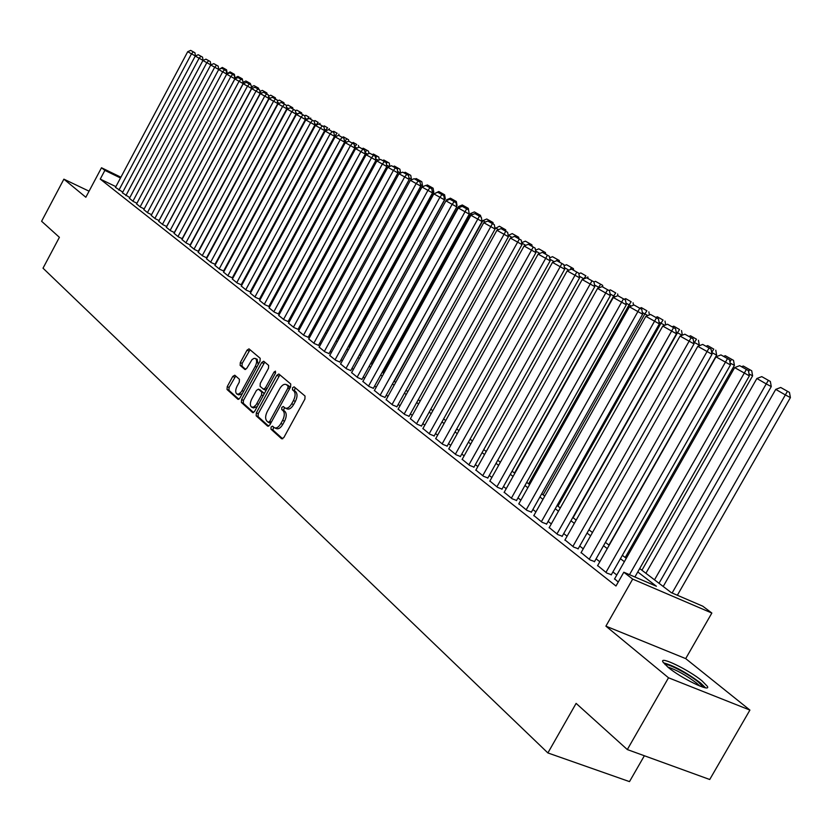 <?xml version="1.0" encoding="UTF-8"?>
<svg xmlns="http://www.w3.org/2000/svg" width="832" height="832" viewBox="0 0 832 832"><rect width="100%" height="100%" fill="white"/><g stroke="black" fill="none" stroke-linecap="round" stroke-linejoin="round"><path stroke-width="1.25" d="M271.086 427.055L270.972 429.166L281.642 438.797L283.826 437.58L304.907 399.069L305.042 396.053L294.112 386.838L292.583 387.722L292.479 389.813L293.883 390.998C295.641 393.078 295.495 396.271 293.436 400.577L291.689 403.77C289.474 407.41 287.279 408.834 285.106 408.023L283.254 406.484L281.83 407.41L281.715 409.51L283.098 410.717C284.835 412.838 284.679 416.052 282.62 420.347L280.883 423.53C278.689 427.138 276.515 428.542 274.373 427.742L272.501 426.14L271.086 427.055M273.624 427.138L272.906 429.988L282.703 438.828M295.194 387.764L294.403 390.666L295.807 391.851L293.883 390.998M284.398 407.472L283.639 410.342L285.033 411.559L283.098 410.717M667.961 667.202C681.023 678.215 711.287 692.89 707.387 686.358L702.021 680.846C688.823 669.885 659.36 655.585 662.875 661.898L667.961 667.202M234.79 375.211L232.773 376.428L227.23 386.651L227.032 389.49L238.004 399.37L239.928 398.081L260.031 361.15L260.187 358.29L248.976 348.858L247.042 350.168L240.313 362.544L240.136 365.373L244.92 369.502L246.865 368.202L252.044 359.57L254.062 358.353L255.445 358.509C257.078 359.975 257.015 362.575 255.258 366.33L241.384 391.695L239.044 393.931L236.902 394.077C235.258 392.59 235.31 389.958 237.078 386.183L239.262 382.169L239.45 379.309L234.79 375.211M115.887 186.649L100.246 179.098L104.874 170.383L101.504 167.762L120.91 177.216M627.318 749.559L668.512 677.778L749.913 710.081L709.727 779.501L627.318 749.559L576.118 703.383L547.882 752.939L43.014 268.185L59.394 237.318L41.6 221.26L63.887 179.161L85.842 197.257L101.504 167.762M749.913 710.081L685.693 658.611L605.904 626.153L668.512 677.778M605.904 626.153L632.684 579.103L623.813 572.229L656.396 586.248L637.759 571.958M100.246 179.098L615.982 586.009L623.813 572.229M256.339 412.838L256.162 415.792L267.686 426.192L269.818 424.975L290.586 386.963L290.732 383.999L278.824 373.984L276.796 375.315L256.339 412.838L258.242 413.66L258.076 416.614L268.715 426.202M252.564 412.537L241.384 402.449L241.561 399.547L261.695 362.554L263.682 361.234L268.653 365.404L268.486 368.295L260.25 383.417L260.094 386.318L263.432 389.21L265.418 387.889L274.04 372.081L275.454 371.145L275.423 373.235L254.654 411.33L252.959 412.703M89.066 191.183L63.887 179.161M614.619 578.843L618.238 582.046M597.657 565.552L606.798 573.061L611.333 574.694M581.121 552.583L590.034 559.905L594.558 561.558M564.99 539.926L573.685 547.082L578.188 548.735M549.245 527.582L557.731 534.56L562.224 536.224M533.874 515.528L542.152 522.34L546.634 524.014M518.856 503.755L526.958 510.401L531.419 512.096M504.202 492.263L512.106 498.753L516.558 500.458M489.882 481.031L497.598 487.375L502.039 489.081M475.883 470.049L483.434 476.247L487.854 477.974M462.197 459.326L469.581 465.379L473.98 467.106M448.822 448.833L456.04 454.75L460.429 456.487M435.739 438.568L442.801 444.361L447.169 446.098M422.937 428.532L429.842 434.2L434.2 435.937M410.415 418.714L417.175 424.258L421.502 425.994M398.154 409.094L404.778 414.523L409.084 416.27M386.152 399.693L392.631 404.997L396.926 406.744M374.41 390.478L380.754 395.668L385.029 397.426M362.898 381.451L369.117 386.537L373.37 388.294M351.624 372.611L357.718 377.593L361.962 379.35M340.59 363.948L346.549 368.836L350.771 370.594M329.763 355.462L335.608 360.246L339.81 362.003M319.155 347.142L324.886 351.832L329.066 353.59M308.755 338.978L314.371 343.585L318.542 345.342M298.553 330.98L304.065 335.494L308.214 337.251M288.558 323.138L293.956 327.558L298.085 329.316M278.741 315.442L284.045 319.779L288.153 321.537M269.121 307.892L274.321 312.146L278.408 313.903M259.667 300.487L264.774 304.658L268.84 306.415M250.401 293.207L255.414 297.315L259.459 299.062M241.301 286.073L246.22 290.098L250.245 291.845M232.367 279.063L237.193 283.015L241.207 284.762M223.59 272.178L228.332 276.058L232.326 277.805M214.968 265.418L219.638 269.235L223.6 270.972M206.502 258.783L211.089 262.527L215.03 264.264M198.193 252.262L202.686 255.934L206.95 257.951M190.018 245.846L194.438 249.465L198.63 251.451M181.99 239.554L186.337 243.1L190.445 245.055M174.096 233.355L178.37 236.85L182.406 238.774M166.338 227.271L170.539 230.703L174.502 232.596M158.704 221.291L162.833 224.661L166.733 226.522M151.206 215.405L155.262 218.722L159.099 220.553M143.822 209.612L147.815 212.878L151.59 214.687M136.573 203.923L140.494 207.126L144.206 208.905M129.428 198.318L133.297 201.479L136.937 203.226M122.408 192.816L129.792 197.642M616.803 574.995L612.893 571.948M599.82 561.746L596.097 558.834M583.253 548.818L579.706 546.052M567.091 536.203L563.722 533.572M551.314 523.89L548.111 521.394M535.922 511.878L532.875 509.506M520.884 500.146L517.993 497.89M506.199 488.686L503.464 486.543M491.858 477.485L489.258 475.457M477.838 466.544L475.363 464.62M464.131 455.853L461.791 454.022M450.736 445.39L448.521 443.664M437.622 435.167L435.531 433.534M424.809 425.162L422.822 423.613M412.256 415.376L410.394 413.91M399.984 405.787L398.216 404.414M387.962 396.406L386.308 395.117M376.199 387.223L374.629 386.006M364.666 378.227L363.199 377.083M353.382 369.418L351.998 368.347M342.316 360.786L341.026 359.778M331.479 352.331L330.273 351.385M320.85 344.032L319.727 343.158M310.43 335.91L309.39 335.088M300.217 327.933L299.25 327.174M290.202 320.112L289.307 319.415M280.374 312.447L279.552 311.802M270.733 304.918L269.974 304.335M261.269 297.534L260.582 296.993M251.982 290.285L251.358 289.796M242.861 283.171L242.299 282.734M122.762 192.14L115.492 187.387M547.882 752.939L629.491 781.612L644.363 755.747M639.704 568.547L671.32 592.665L702.749 606.174L711.849 613.049L632.684 579.103M685.693 658.611L711.849 613.049M120.505 177.986L104.874 170.383M624.364 561.694L620.433 558.678M607.266 548.6L603.522 545.73M590.606 535.818L587.038 533.094M574.34 523.359L570.95 520.759M558.47 511.202L555.246 508.726M542.974 499.325L539.916 496.985M527.852 487.739L524.94 485.503M513.074 476.414L510.318 474.292M498.638 465.348L496.028 463.341M484.536 454.542L482.05 452.639M470.746 443.976L468.395 442.166M457.267 433.638L455.042 431.933M444.08 423.54L441.969 421.928M431.184 413.65L429.187 412.131M418.558 403.978L416.686 402.542M406.214 394.514L404.435 393.162M394.118 385.247L392.444 383.968M382.283 376.178L380.713 374.972M370.687 367.297L369.21 366.163M359.33 358.592L357.947 357.531M348.202 350.064L346.902 349.066M337.293 341.702L336.086 340.777M326.602 333.507L325.478 332.644M316.129 325.478L315.078 324.678M305.854 317.606L304.876 316.857M295.776 309.878L294.871 309.192M285.886 302.307L285.054 301.673M276.182 294.871L275.423 294.289M266.666 287.581L265.98 287.05M257.327 280.426L256.693 279.937M248.154 273.395L247.593 272.958M248.934 270.473L249.506 270.91M258.055 277.43L258.69 277.909M267.353 284.513L268.039 285.043M276.817 291.73L277.576 292.313M286.458 299.094L287.29 299.728M296.286 306.592L297.19 307.278M306.311 314.236L307.278 314.974M316.524 322.026L317.574 322.826M326.934 329.971L328.068 330.834M337.563 338.073L338.77 338.998M348.4 346.341L349.7 347.329M359.455 354.775L360.838 355.826M370.739 363.376L372.216 364.51M382.252 372.164L383.833 373.37M394.014 381.129L395.689 382.408M406.016 390.291L407.794 391.643M418.288 399.651L420.17 401.086M430.81 409.198L432.806 410.727M443.612 418.964L445.723 420.576M456.695 428.948L458.931 430.654M470.08 439.15L472.43 440.95M483.756 449.592L486.242 451.485M497.744 460.262L500.365 462.259M512.065 471.182L514.831 473.294M526.708 482.352L529.62 484.578M541.705 493.792L544.773 496.132M557.066 505.502L560.29 507.967M572.79 517.504L576.181 520.094M588.9 529.797L592.467 532.511M605.415 542.391L609.17 545.251M622.346 555.308L626.288 558.314M274.81 427.918L276.307 428.563C278.45 429.374 280.623 427.97 282.807 424.362L280.883 423.53M285.033 411.559C286.77 413.681 286.603 416.884 284.554 421.179L282.807 424.362M285.511 408.2L287.04 408.866C289.203 409.677 291.398 408.252 293.613 404.612L291.689 403.77M295.807 391.851C297.565 393.931 297.419 397.124 295.36 401.419L293.613 404.612M279.895 374.878L258.242 413.66M268.206 422.271L269.703 421.418L287.903 388.097L288.007 386.017L286.198 384.54C284.045 383.75 281.861 385.164 279.666 388.794L267.301 411.455C265.262 415.688 265.096 418.86 266.781 420.982L268.206 422.271M268.497 422.386L270.847 423.103M290.181 387.712L288.007 386.017M287.737 385.226L289.921 386.87M253.562 412.547L243.277 403.26L241.384 402.449M264.753 362.128L243.454 400.369L243.277 403.26M263.682 389.293L266.344 389.886M251.722 399.069C249.933 402.906 249.881 405.59 251.586 407.118L253.781 406.983L256.162 404.726L261.57 394.961L261.737 392.038L258.398 389.137L256.422 390.447L251.722 399.069M251.909 407.254L253.479 407.94L257.244 406.567M263.973 394.222L263.64 392.87L261.737 392.038M260.042 389.886L263.64 392.87M237.203 394.212L238.784 394.898L242.351 393.64M258.201 364.499L257.046 359.226M250.047 349.752L242.185 363.376L242.008 366.205L245.742 369.439M235.726 376.033L229.102 387.462L228.914 390.302L238.867 399.287M677.362 595.254L790.4 397.592L785.346 394.919L672.121 593.008M663.208 586.477L775.736 389.376L780.697 387.473L789.464 392.413L780.697 387.473M787.436 391.342L785.346 394.919L775.736 389.376M789.464 392.413L790.4 397.592M614.474 579.093L734.646 367.609L749.382 375.866L748.426 370.604L739.669 365.664L748.426 370.604M634.899 576.992L749.382 375.866M629.491 574.673L746.346 369.491M739.669 365.664L734.646 367.609M664.997 664.57C668.023 663.26 689 674.294 698.485 682.157L703.217 687.253M699.785 686.026L696.602 683.114C686.15 675.282 676.52 669.916 667.701 666.994M705.526 687.783L700.638 683.02C686.15 672.329 673.743 665.59 663.426 662.802M659.027 583.284L771.274 386.578L766.241 383.906L654.514 579.842M645.913 573.279L756.87 378.508L761.769 376.626L770.349 381.462L761.769 376.626M768.342 380.39L766.241 383.906L756.87 378.508M770.349 381.462L771.274 386.578M641.93 570.242L752.617 375.825L749.029 373.922M751.712 370.781L743.298 366.038L751.712 370.781L752.617 375.825M748.602 371.54L749.705 369.71M741.603 366.694L743.298 366.038M625.238 557.513L734.417 365.342L730.122 363.064M733.522 360.36L725.275 355.711L733.522 360.36L734.417 365.342M729.914 361.92L731.536 359.299M723.622 356.356L725.275 355.711M608.951 545.085L716.654 355.108L711.693 352.498M713.794 349.128L707.689 345.623L713.794 349.128L711.682 352.466M715.77 350.189L716.654 355.108M706.056 346.268L707.689 345.623M597.522 565.791L715.998 356.834L730.454 364.936L729.529 359.746L720.949 354.91L729.529 359.746M611.198 574.943L730.454 364.936M605.946 572.395L727.449 358.644M720.949 354.91L715.998 356.834M580.986 552.812L697.809 346.33L712.015 354.286L711.09 349.159L702.686 344.417L711.09 349.159M594.422 561.787L712.015 354.286M589.202 559.26L709.03 348.057M702.686 344.417L697.809 346.33M564.855 540.155L680.066 336.086L694.023 343.897L693.118 338.842L684.882 334.194L693.118 338.842M578.063 548.964L694.023 343.897M572.874 546.447L691.07 337.75M684.882 334.194L680.066 336.086M549.12 527.8L662.761 326.082L676.478 333.767L675.584 328.775L667.514 324.22L675.584 328.775M562.099 536.453L676.478 333.767M556.941 533.936L673.546 327.683M667.514 324.22L662.761 326.082M698.87 345.914L699.317 345.114L694.387 342.503L693.919 343.325M696.478 339.206L690.508 335.785L696.478 339.206L694.387 342.503L693.701 342.108M698.443 340.257L699.317 345.114M688.906 336.419L690.508 335.785M533.749 515.736L645.871 316.326L659.35 323.877L658.476 318.947L650.551 314.475L658.476 318.947M546.52 524.233L659.35 323.877M541.382 521.737L656.438 317.866M650.551 314.475L645.871 316.326M682.178 335.254L677.487 332.758L573.092 517.733M679.567 329.514L673.743 326.175L679.567 329.514L677.487 332.758L676.156 331.989M681.522 330.554L682.354 335.192M672.152 326.799L673.743 326.175M518.742 503.963L629.387 306.81L642.637 314.226L641.774 309.348L634.005 304.97L641.774 309.348M531.305 512.304L642.637 314.226M526.198 509.818L639.746 308.277M634.005 304.97L629.387 306.81M664.81 325.281L660.972 323.242L557.939 506.168M663.052 320.05L657.363 316.784L663.052 320.05L660.972 323.242L659.038 322.13M664.997 321.09L665.683 324.938M655.793 317.408L657.363 316.784M504.088 492.461L613.288 297.513L626.309 304.803L625.456 299.988L617.843 295.693L625.456 299.988M516.443 500.656L626.309 304.803M511.368 498.181L623.449 298.917M617.843 295.693L613.288 297.513M647.858 315.546L644.842 313.945L543.119 494.874M646.911 310.794L641.358 307.611L646.911 310.794L644.842 313.945L642.325 312.499M648.856 311.834L649.407 314.933M639.808 308.225L641.358 307.611M489.767 481.229L597.553 288.423L610.376 295.599L609.534 290.836L602.056 286.624L609.534 290.836M501.925 489.278L610.376 295.599M496.891 486.814L607.537 289.775M602.056 286.624L597.553 288.423M631.301 306.051L629.075 304.855L528.642 483.829M631.145 301.756L625.716 298.646L631.145 301.756L629.075 304.855L626.007 303.098M633.079 302.786L633.495 305.178M624.187 299.25L625.716 298.646M475.779 470.246L582.192 279.552L594.797 286.614L593.975 281.902L586.622 277.763L593.975 281.902L595.462 281.31L602.566 285.303L595.462 281.31M487.739 478.161L594.797 286.614M482.726 475.706L591.989 280.842M586.622 277.763L582.192 279.552M615.139 296.764L613.662 295.974L514.488 473.034M615.732 292.926L610.418 289.879L615.732 292.926L613.662 295.974L610.074 293.914M617.646 293.946L617.968 295.766M608.91 290.482L610.418 289.879M462.093 459.503L567.174 270.878L579.582 277.826L578.76 273.177L571.553 269.11L578.76 273.177M473.876 467.293L579.582 277.826M468.894 464.849L576.784 272.116M571.553 269.11L567.174 270.878M599.362 287.706L598.593 287.29L598.073 288.215M600.662 284.284L598.593 287.29L594.506 284.939M602.566 285.303L602.878 287.061M448.718 449.01L552.49 262.402L564.699 269.235L563.898 264.638L556.816 260.645L563.898 264.638M460.325 456.664L564.699 269.235M455.374 454.23L561.933 263.588M556.816 260.645L552.49 262.402M585.915 275.839L580.83 272.927L585.915 275.839L583.856 278.803L579.29 276.172M587.808 276.848L588.11 278.564M578.864 273.718L580.83 272.927M435.635 438.745L538.138 254.103L550.16 260.832L549.37 256.287L542.402 252.377L549.37 256.287M447.065 446.274L550.16 260.832M442.146 443.851L547.414 255.247M542.402 252.377L538.138 254.103M568.901 270.182L564.418 267.602M573.383 268.58L566.519 264.722L573.383 268.58L573.674 270.254M569.962 269.755L571.49 267.571M564.086 265.71L566.519 264.722M422.843 428.698L524.098 246.002L535.933 252.616L535.153 248.134L528.31 244.275L535.153 248.134M434.096 436.114L535.933 252.616M429.208 433.701L533.208 247.094M528.31 244.275L524.098 246.002M554.195 261.706L549.879 259.22M559.26 260.489L552.521 256.693L559.26 260.489L559.551 262.142M556.452 260.79L557.388 259.48M549.64 257.858L552.521 256.693M410.322 418.881L510.37 238.066L522.018 244.587L521.248 240.146L514.53 236.361L521.248 240.146M421.408 426.161L522.018 244.587M416.551 423.758L519.314 239.117M514.53 236.361L510.37 238.066M539.822 253.427L535.652 251.025M545.438 252.564L538.803 248.841L545.438 252.564L545.719 254.197M542.828 252.595L543.577 251.566M535.506 250.182L538.803 248.841M398.07 409.261L496.922 230.308L508.404 236.725L507.645 232.336L501.041 228.613L507.645 232.336M409.001 416.437L508.404 236.725M404.165 414.045L505.721 231.306M501.041 228.613L496.922 230.308M525.762 245.326L521.747 243.006M531.908 244.816L525.387 241.145L531.908 244.816L532.189 246.428M529.329 244.816L530.057 243.818M521.685 242.663L525.387 241.145M386.069 399.849L483.766 222.706L495.082 229.029L494.333 224.692L487.833 221.031L494.333 224.692M396.843 406.91L495.082 229.029M392.038 404.529L492.419 223.662M487.833 221.031L483.766 222.706M508.175 235.404L512.242 233.615L518.658 237.224L512.242 233.615M512.002 237.39L508.269 235.248M518.658 237.224L518.939 238.815M516.1 237.203L516.818 236.236M374.327 390.624L470.891 215.27L482.04 221.499L481.291 217.204L474.906 213.606L481.291 217.204M384.946 397.582L482.04 221.499M380.162 395.21L479.398 216.185M474.906 213.606L470.891 215.27M495.009 228.634L499.377 226.231L505.679 229.788L499.377 226.231M498.545 229.642L495.446 227.854M505.679 229.788L505.96 231.369M503.142 229.746L503.849 228.8M362.814 381.597L458.286 207.99L469.269 214.126L468.53 209.872L462.249 206.336L468.53 209.872M373.287 388.45L469.269 214.126M368.545 386.09L466.648 208.863M462.249 206.336L458.286 207.99M394.254 381.316L482.882 220.615L486.762 219.003L492.97 222.498L486.762 219.003M485.368 222.05L482.882 220.615M492.97 222.498L493.241 224.068M490.443 222.456L491.15 221.52M351.551 372.757L445.931 200.855L456.758 206.908L456.04 202.696L449.852 199.222L456.04 202.696M361.878 379.496L456.758 206.908M357.157 377.156L452.078 204.402L454.168 201.698M449.852 199.222L445.931 200.855M382.928 372.674L470.569 213.512L474.406 211.921L480.511 215.363L474.406 211.921M472.472 214.614L470.569 213.512M480.511 215.363L480.782 216.913M478.005 215.311L478.702 214.386M340.506 364.094L433.836 193.866L444.506 199.836L443.799 195.666L437.715 192.244L443.799 195.666M350.688 370.729L444.506 199.836M345.998 368.399L439.858 197.34L441.938 194.667M437.715 192.244L433.836 193.866M468.988 212.482L468.312 208.364L462.29 204.984L468.312 208.364M371.821 364.208L458.494 206.565L462.29 204.984M459.846 207.334L458.494 206.565M465.806 208.312L466.502 207.397M329.69 355.597L421.98 187.023L432.505 192.899L431.798 188.781L425.818 185.411L431.798 188.781M339.737 362.149L432.505 192.899M335.067 359.819L427.877 190.424L429.946 187.793M425.818 185.411L421.98 187.023M456.654 206.242L456.477 205.234M446.098 200.782L446.67 199.742L450.424 198.182L456.342 201.51L450.424 198.182M447.481 200.21L446.67 199.742M456.342 201.51L457.038 205.535M453.856 201.448L454.553 200.543M319.082 347.277L410.363 180.305L420.742 186.108L420.046 182.031L414.149 178.714L420.046 182.031M328.994 353.725L420.742 186.108M324.355 351.416L416.146 183.643L418.205 181.043M414.149 178.714L410.363 180.305M359.601 354.879L445.297 198.775L444.226 198.203M434.866 193.44L438.786 191.506L444.61 194.782L438.786 191.506M444.61 194.782L445.297 198.775M442.135 194.719L442.832 193.825M308.682 339.113L398.975 173.732L409.219 179.452L408.522 175.417L402.719 172.151L408.522 175.417M318.469 345.478L409.219 179.452M313.851 343.169L404.643 177.008L406.702 174.439M402.719 172.151L398.975 173.732M349.003 346.798L433.794 192.14L432.234 191.308M433.108 188.198L427.367 184.964L433.108 188.198L433.794 192.14M430.643 188.115L431.34 187.242M426.026 185.526L427.367 184.964M298.48 331.115L387.816 167.284L397.914 172.931L397.228 168.927L391.518 165.714L397.228 168.927M308.142 337.376L397.914 172.931M303.555 335.098L393.37 170.498L395.418 167.96M391.518 165.714L387.816 167.284M338.603 338.874L422.5 185.64L420.482 184.558M421.834 181.73L416.177 178.547L421.834 181.73L422.5 185.64M419.38 181.646L420.066 180.783M414.866 179.098L416.177 178.547M288.486 323.263L376.865 160.961L386.828 166.525L386.162 162.573L380.526 159.411L386.162 162.573M298.012 329.441L386.828 166.525M293.457 327.174L382.314 164.112L384.353 161.606M380.526 159.411L376.865 160.961M410.998 180.045L411.424 179.254L408.959 177.934M410.758 175.386L405.194 172.255L410.758 175.386L411.424 179.254M408.325 175.302L409.011 174.439M403.915 172.796L405.194 172.255M278.678 315.567L366.122 154.762L375.96 160.254L375.294 156.333L369.751 153.223L375.294 156.333M288.08 321.662L375.96 160.254M283.556 319.394L371.467 157.841L373.506 155.376M369.751 153.223L366.122 154.762M400.514 173.087L397.665 171.444M399.901 169.166L394.41 166.078L399.901 169.166L400.556 172.994M397.301 169.302L398.164 168.23M393.172 166.608L394.41 166.078M269.048 308.017L355.597 148.678L365.3 154.097L364.645 150.218L359.185 147.15L364.645 150.218M278.335 314.028L365.3 154.097M273.842 311.771L360.838 151.705L362.856 149.261M359.185 147.15L355.597 148.678M389.428 166.598L386.589 165.079M389.251 163.051L383.833 160.014L389.251 163.051L389.823 166.431M386.329 163.582L387.514 162.126M382.606 160.534L383.833 160.014M259.605 300.602L345.259 142.709L354.838 148.054L354.193 144.217L348.806 141.19L354.193 144.217M268.778 306.53L354.838 148.054M264.306 304.294L350.397 145.673L352.414 143.26M348.546 139.734L343.429 136.854L348.546 139.734L348.795 141.201L345.259 142.709M378.435 160.295L375.721 158.839M378.789 157.061L373.454 154.066L378.789 157.061L379.278 159.942M375.575 157.955L377.062 156.135M372.247 154.586L373.454 154.066M250.338 293.322L335.119 136.854L344.583 142.137L343.938 138.33L338.624 135.346L343.938 138.33M259.397 299.177L344.583 142.137M254.946 296.951L340.163 139.766L342.17 137.374M338.624 135.346L335.119 136.854M367.661 154.107L365.071 152.714M368.524 151.174L363.262 148.221L368.524 151.174L368.93 153.566M365.019 152.422L366.808 150.259M362.066 148.741L363.262 148.221M241.238 286.187L325.166 131.102L334.506 136.313L333.871 132.548L328.64 129.605L333.871 132.548M250.182 291.959L334.506 136.313M245.762 289.744L330.117 133.962L332.114 131.602M328.64 129.605L325.166 131.102M357.094 148.034L354.671 147.056M356.741 144.487L353.257 142.49L356.741 144.487L354.609 146.692M358.446 145.402L358.769 147.326M352.071 143L353.257 142.49M232.305 279.178L315.39 125.455L324.615 130.603L323.991 126.87L318.833 123.978L323.991 126.87M241.145 284.877L324.615 130.603M236.746 282.662L320.258 128.263L322.244 125.934M318.833 123.978L315.39 125.455M346.726 142.074L344.926 141.118L344.531 141.846M346.85 138.819L344.926 141.118L344.354 140.785M342.254 137.363L343.429 136.854M223.527 272.293L305.791 119.912L314.912 124.998L314.288 121.306L309.202 118.446L314.288 121.306M232.263 277.909L314.912 124.998M227.895 275.714L310.575 122.668L312.551 120.37M309.202 118.446L305.791 119.912M336.554 136.23L335.223 135.522L258.253 277.576M337.137 133.255L333.778 131.331L337.137 133.255L335.223 135.522L334.277 134.982M338.822 134.16L339.061 135.574M332.613 131.83L333.778 131.331M214.916 265.533L296.369 114.473L305.375 119.496L304.762 115.835L299.749 113.017L304.762 115.835M223.548 271.076L305.375 119.496M219.201 268.892L301.059 117.177L303.035 114.899M299.749 113.017L296.369 114.473M326.56 130.499L325.686 130.031L249.465 270.878M327.6 127.785L324.303 125.892L327.6 127.785L325.686 130.031L324.397 129.282M329.274 128.69L329.503 130.073M323.149 126.391L324.303 125.892M206.45 258.887L287.123 109.127L296.015 114.088L295.402 110.458L290.462 107.682L295.402 110.458M214.978 264.368L296.015 114.088M210.662 262.194L291.73 111.79L293.686 109.533M290.462 107.682L287.123 109.127M316.763 124.862L316.025 125.185M318.219 122.408L314.985 120.557L318.219 122.408L316.326 124.634L314.683 123.687M319.894 123.302L320.122 124.665M313.841 121.046L314.985 120.557M198.13 252.356L278.034 103.875L286.822 108.784L286.218 105.186L281.33 102.44L286.218 105.186M206.565 257.774L286.822 108.784M202.27 255.611L282.558 106.496L284.513 104.26M281.33 102.44L278.034 103.875M309.015 117.135L305.833 115.305L309.015 117.135L307.112 119.35L305.157 118.196M310.669 118.019L310.898 119.35M304.699 115.794L305.833 115.305M189.966 245.95L269.1 98.717L277.784 103.563L277.181 99.996L272.376 97.292L277.181 99.996M198.297 251.295L277.784 103.563M194.033 249.142L273.541 101.286L275.496 99.081M272.376 97.292L269.1 98.717M297.7 113.901L295.797 112.798M301.61 112.83L296.826 110.146L301.61 112.83L301.829 114.15M298.605 113.506L299.967 111.946M295.454 110.75L296.826 110.146M181.938 239.647L260.322 93.652L268.902 98.436L268.31 94.9L263.567 92.238L268.31 94.9M190.174 244.93L268.902 98.436M185.931 242.788L264.69 96.179L266.635 93.995M263.567 92.238L260.322 93.652M288.434 108.555L286.603 107.505M292.708 107.723L287.986 105.082L292.708 107.723L292.926 109.034M290.264 107.765L291.065 106.85M286.322 105.81L287.986 105.082M174.044 233.449L251.701 88.67L260.177 93.402L259.594 89.898L254.914 87.266L259.594 89.898M182.187 238.67L260.177 93.402M177.975 236.538L255.996 91.146L257.92 88.993M254.914 87.266L251.701 88.67M279.334 103.314L277.576 102.294M283.951 102.71L279.292 100.1L283.951 102.71L284.17 104M281.642 102.606L282.318 101.837M277.347 100.942L279.292 100.1M166.286 227.365L243.225 83.772L251.607 88.452L251.025 84.978L246.397 82.378L251.025 84.978M174.335 232.513L251.607 88.452M170.144 230.391L247.437 86.216L249.361 84.084M246.397 82.378L243.225 83.772M270.39 98.155L268.694 97.188M275.34 97.781L270.743 95.202L275.34 97.781L275.558 99.06M273.052 97.656L273.718 96.907M268.528 96.169L270.743 95.202M158.652 221.374L234.884 78.957L243.183 83.585L242.601 80.142L238.035 77.574L242.601 80.142M166.618 226.47L243.183 83.585M162.448 224.359L239.034 81.359L240.947 79.248M238.035 77.574L234.884 78.957M261.602 93.09L259.979 92.154M266.874 92.924L262.34 90.376L266.874 92.924L267.093 94.203M264.607 92.799L265.262 92.061M259.854 91.468L262.34 90.376M151.154 215.488L226.689 74.225L234.894 78.801L234.322 75.39L229.819 72.852L234.322 75.39M159.037 220.522L234.894 78.801M154.887 218.421L230.776 76.586L232.679 74.495M229.819 72.852L226.689 74.225M252.959 88.119L251.399 87.214M258.554 88.15L254.072 85.644L258.554 88.15L258.762 89.419M256.298 88.015L256.953 87.287M251.337 86.84L254.072 85.644M143.78 209.706L218.733 69.472L210.714 65L136.521 204.006M151.57 214.677L226.741 74.09L218.639 69.576L221.728 68.214L226.179 70.71L221.728 68.214M147.451 212.586L222.643 71.895L224.546 69.826M226.741 74.09L226.179 70.71M244.473 83.221L242.975 82.358M250.359 83.46L245.939 80.985L250.359 83.46L250.567 84.718M248.134 83.314L248.768 82.607M242.965 82.285L245.939 80.985M140.13 206.846L214.656 67.278L216.549 65.229L218.171 66.113L213.772 63.638L216.549 65.229M213.772 63.638L210.714 65M218.733 69.472L218.171 66.113M234.759 78.021L237.931 76.398L242.31 78.842L237.931 76.398M236.132 78.416L234.915 77.719M242.31 78.842L242.518 80.09M240.084 78.697L240.718 77.99M129.386 198.411L202.914 60.497L210.85 64.917L210.298 61.589L205.951 59.155L210.298 61.589M132.933 201.198L206.794 62.733L208.676 60.715M205.951 59.155L202.914 60.497M226.71 73.882L230.069 71.885L234.385 74.308L230.069 71.885M227.926 73.684L227.074 73.195M234.385 74.308L234.926 77.574M232.17 74.152L232.804 73.455M122.356 192.899L195.25 56.066L203.07 60.424M125.861 195.645L199.066 58.271L200.938 56.274L202.55 57.138L198.255 54.735L200.938 56.274M198.255 54.735L195.25 56.066M203.091 60.424L202.55 57.138M226.699 73.85L227.115 73.081L226.522 72.748M219.003 69.41L222.321 67.444L226.585 69.836L222.321 67.444M226.585 69.836L227.115 73.081M224.38 69.68L225.014 68.983M115.45 187.47L187.71 51.709L195.406 56.004M118.893 190.174L191.464 53.882L193.326 51.896L194.927 52.759L190.684 50.388L193.326 51.896M190.684 50.388L187.71 51.709M195.458 55.973L194.927 52.759M272.906 429.988L270.972 429.166M294.403 390.666L292.479 389.813M283.639 410.342L281.715 409.51M284.554 421.179L282.62 420.347M295.36 401.419L293.436 400.577M278.699 376.168L276.796 375.315M258.076 416.614L256.162 415.792M271.378 422.136L269.703 421.418M289.567 388.835L287.903 388.097M288.454 385.632L286.541 384.779M243.454 400.369L241.561 399.547M263.578 363.397L261.695 362.554M267.041 388.606L265.418 387.889M275.621 372.778L274.04 372.081M258.461 404.331L256.849 403.634M263.193 395.668L261.57 394.961M260.406 390.052L258.513 389.22M243.62 391.3L242.05 390.614M256.828 367.026L255.258 366.33M242.008 366.205L240.136 365.373M242.185 363.376L240.313 362.544M248.903 351.01L247.042 350.168M228.914 390.302L227.032 389.49M229.102 387.462L227.23 386.651M234.645 377.25L232.773 376.428M270.213 423.155L268.382 422.375M288.101 385.393L286.198 384.54M265.335 390.042L263.546 389.262M260.291 389.969L258.398 389.137M257.317 359.351L255.445 358.509"/></g></svg>
